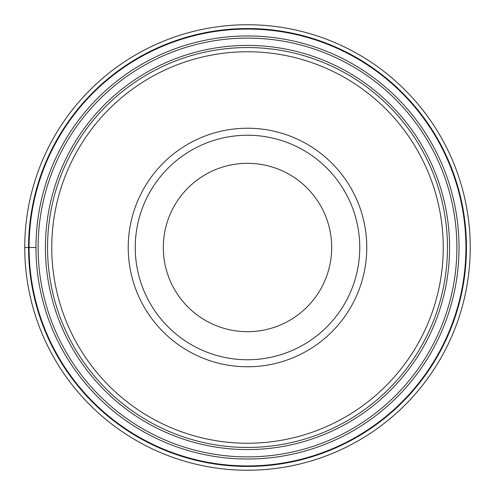 <?xml version="1.0" encoding="UTF-8"?>
<svg xmlns="http://www.w3.org/2000/svg" width="495" height="495" viewBox="0 0 495 495"><rect width="100%" height="100%" fill="white"/><g stroke="black" fill="none" stroke-linecap="round" stroke-linejoin="round"><path stroke-width="0.74" d="M470.25 247.5A222.75 222.75 0 0 0 247.5 24.75A222.75 222.75 0 0 0 24.75 247.5A222.75 222.75 0 0 0 247.5 470.25A222.75 222.75 0 0 0 470.25 247.5A222.75 222.75 0 0 0 247.5 24.75A222.75 222.75 0 0 0 24.75 247.5L29.075 247.5A218.425 218.425 0 0 0 247.5 465.925A218.425 218.425 0 0 0 465.925 247.5A218.425 218.425 0 0 0 247.5 29.075A218.425 218.425 0 0 0 29.075 247.5L35.974 247.5A211.526 211.526 0 0 0 247.5 459.026A211.526 211.526 0 0 0 459.026 247.5A211.526 211.526 0 0 0 247.5 35.974A211.526 211.526 0 0 0 35.974 247.5A211.526 211.526 0 0 0 247.5 459.026A211.526 211.526 0 0 0 459.026 247.5A211.526 211.526 0 0 0 247.5 35.974A211.526 211.526 0 0 0 35.974 247.5M247.5 447.449A199.949 199.949 0 0 0 447.449 247.5A199.949 199.949 0 0 0 247.5 47.551A199.949 199.949 0 0 0 47.551 247.5A199.949 199.949 0 0 0 247.5 447.449M247.5 51.758A195.742 195.742 0 0 0 51.758 247.5A195.742 195.742 0 0 0 247.5 443.242A195.742 195.742 0 0 0 443.242 247.5A195.742 195.742 0 0 0 247.5 51.758M366.77 247.5A119.27 119.27 0 0 0 247.5 128.23A119.27 119.27 0 0 0 128.23 247.5A119.27 119.27 0 0 0 247.5 366.77A119.27 119.27 0 0 0 366.77 247.5M135.246 247.5A112.254 112.254 0 0 1 247.5 135.246A112.254 112.254 0 0 1 359.754 247.5A112.254 112.254 0 0 0 247.5 135.246A112.254 112.254 0 0 0 135.246 247.5A112.254 112.254 0 0 0 247.5 359.754A112.254 112.254 0 0 0 359.754 247.5A112.254 112.254 0 0 1 247.5 359.754A112.254 112.254 0 0 1 135.246 247.5A112.254 112.254 0 0 0 247.5 359.754A112.254 112.254 0 0 0 359.754 247.5M247.5 331.687A84.187 84.187 0 0 0 331.687 247.5A84.187 84.187 0 0 0 247.5 163.313A84.187 84.187 0 0 0 163.313 247.5A84.187 84.187 0 0 0 247.5 331.687M28.549 247.5A218.951 218.951 0 0 1 247.5 28.549A218.951 218.951 0 0 1 466.451 247.5A218.951 218.951 0 0 1 247.5 466.451A218.951 218.951 0 0 1 28.549 247.5M456.891 247.5A209.391 209.391 0 0 1 247.5 456.891A209.391 209.391 0 0 1 38.109 247.5A209.391 209.391 0 0 1 247.5 38.109A209.391 209.391 0 0 1 456.891 247.5M449.578 247.5A202.078 202.078 0 0 0 247.395 45.422A202.078 202.078 0 0 0 45.422 247.71A202.078 202.078 0 0 0 247.605 449.578A202.078 202.078 0 0 0 449.578 247.5"/></g></svg>
